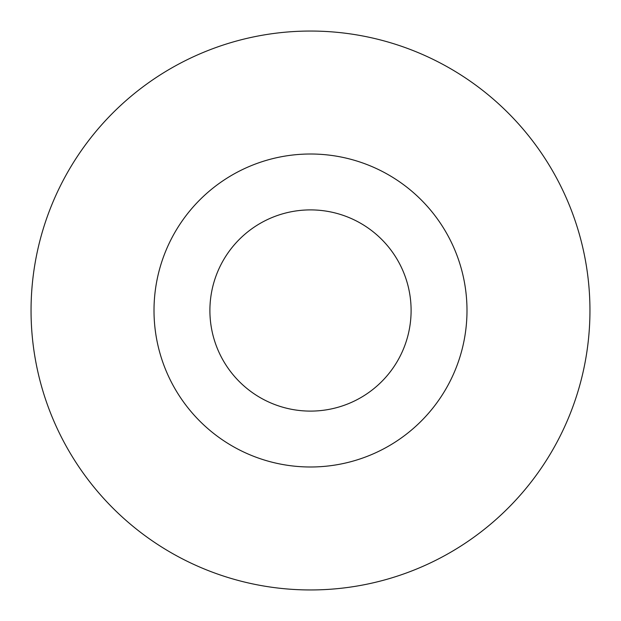 <?xml version="1.0" encoding="UTF-8"?>
<svg xmlns="http://www.w3.org/2000/svg" width="621" height="621" viewBox="0 0 621 621"><rect width="100%" height="100%" fill="white"/><g stroke="black" fill="none" stroke-linecap="round" stroke-linejoin="round"><path stroke-width="0.93" d="M154.008 310.5A156.492 156.492 0 0 0 310.5 466.992A156.492 156.492 0 0 0 466.992 310.5A156.492 156.492 0 0 0 310.5 154.008A156.492 156.492 0 0 0 154.008 310.5M589.95 310.5A279.45 279.45 0 0 0 310.5 31.05A279.45 279.45 0 0 0 31.05 310.5A279.45 279.45 0 0 0 310.5 589.95A279.45 279.45 0 0 0 589.95 310.5M209.898 310.5A100.602 100.602 0 0 0 310.5 411.102A100.602 100.602 0 0 0 411.102 310.5A100.602 100.602 0 0 0 310.5 209.898A100.602 100.602 0 0 0 209.898 310.5"/></g></svg>
